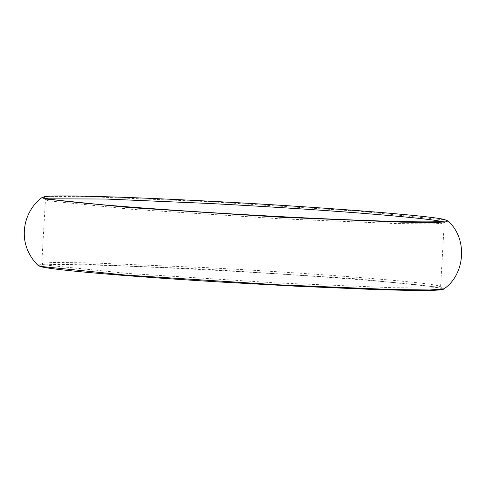 <?xml version="1.0" encoding="UTF-8"?>
<svg xmlns="http://www.w3.org/2000/svg" width="486" height="486" viewBox="0 0 486 486"><rect width="100%" height="100%" fill="white"/><g stroke="black" fill="none" stroke-linecap="round" stroke-linejoin="round"><path stroke-width="0.36" stroke-dasharray="2.43 1.82" d="M447.922 220.948L444.769 219.915L360.624 211.331L208.725 201.641L93.191 196.836L55.939 196.429L42.021 197.547M441.501 221.507L444.277 222.631L441.367 223.42L432.394 223.876L396.303 223.566L280.446 218.791L131.281 209.272L48.649 200.846L45.453 199.631L48.339 198.841M44.955 264.979L127.587 273.411L276.753 282.931L392.603 287.7L428.695 288.01L437.673 287.56L440.577 286.764L437.382 285.555C428.968 283.63 401.424 280.823 354.75 277.123C309.315 273.588 251.475 269.991 205.578 267.604L89.728 262.829L53.636 262.525L44.663 262.975L41.753 263.77L44.955 264.979M38.108 265.447L39.998 264.56L48.296 264.02L84.443 264.232L204.831 269.153L356.73 278.843L440.875 287.426L444.01 288.848M44.639 197.924L45.453 199.631L41.753 263.77L40.751 265.374L41.693 265.174C45.155 264.639 53.989 264.433 68.186 264.554C97.37 264.827 148.722 266.771 205.068 269.736C305.348 274.918 413.58 283.15 436.197 287.287L441.385 288.471L440.577 286.764L444.277 222.631L445.279 221.021"/><path stroke-width="0.73" d="M45.155 198.968L129.3 207.552L281.2 217.242L401.582 222.163L437.734 222.375L446.033 221.835L447.922 220.948L444.344 219.502C429.29 215.486 315.815 206.69 208.998 201.168C152.258 198.215 107.74 196.502 75.458 196.022C58.964 195.797 48.63 196.022 44.457 196.69L42.021 197.547L45.155 198.968M48.339 198.841L105.693 199.029L209.278 203.47C255.174 205.857 313.014 209.448 358.443 212.983C405.124 216.683 432.668 219.496 441.075 221.416L441.501 221.507M38.108 265.447L40.514 266.595C44.87 267.804 55.981 269.293 73.854 271.079C106.756 274.383 162.421 278.539 221.373 282.087L295.111 286.151L372.155 289.419C407.432 290.573 429.818 290.762 439.32 289.978C442.91 289.449 444.471 289.073 444.01 288.848L430.092 289.966L392.84 289.559L277.306 284.76L125.406 275.064L41.261 266.48L38.108 265.447C28.546 256.201 24.5 244.367 24.3 235.121C23.693 217.922 32.714 204.077 42.021 197.547M445.279 221.021L439.933 221.604C424.77 222.46 378.673 221.312 320.128 218.597C276.182 216.556 231.536 214.034 186.187 211.039C127.678 207.176 78.513 203.026 57.032 200.165C49.244 199.072 45.113 198.324 44.639 197.924M444.01 288.848C465.224 274.505 468.067 238.492 447.922 220.948"/></g></svg>
